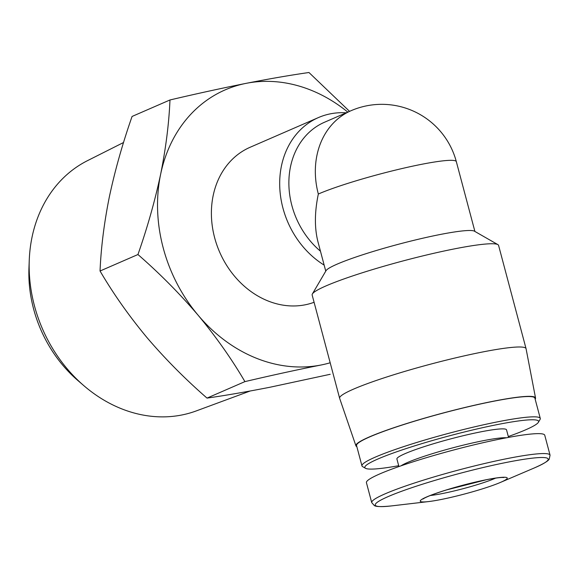 <?xml version="1.0" encoding="UTF-8"?>
<svg xmlns="http://www.w3.org/2000/svg" width="579" height="579" viewBox="0 0 579 579"><rect width="100%" height="100%" fill="white"/><g stroke="black" fill="none" stroke-linecap="round" stroke-linejoin="round"><path stroke-width="0.87" d="M325.76 271.138L318.023 242.044C314.44 228.155 314.549 212.153 318.334 194.023A77.166 64.197 -113.5 0 1 350.997 110.727L324.529 122.234A77.166 64.197 -113.5 0 0 288.914 180.286A77.166 64.197 -113.5 0 0 320.455 251.199M324.16 265.117A83.875 69.784 -113.5 0 1 279.751 187.068A83.875 69.784 -113.5 0 1 318.443 117.566A83.875 69.784 -113.5 0 1 346.199 112.811M314.086 302.281A83.875 69.784 -113.5 0 1 305.061 304.829A83.875 69.784 -113.5 0 1 216.857 244.975A83.875 69.784 -113.5 0 1 250.157 147.254L318.443 117.566M330.182 362.765A146.451 121.836 -113.5 0 1 321.07 365.002C297.121 369.778 271.732 375.315 244.917 381.619C231.701 359.023 216.09 336.877 198.083 315.179C179.714 293.662 159.666 273.447 137.947 254.528C147.428 227.446 154.984 200.718 160.615 174.351C165.869 148.173 168.988 123.378 169.973 99.972C196.802 93.66 222.184 88.124 246.126 83.347C269.684 78.737 290.629 75.125 308.969 72.513L349.557 111.356M321.07 365.002A146.451 121.836 -113.5 0 1 198.083 315.179A146.451 121.836 -113.5 0 1 160.615 174.351A146.451 121.836 -113.5 0 1 246.126 83.347A146.451 121.836 -113.5 0 1 347.798 112.116M169.973 99.972L132.07 116.451C122.589 143.534 115.033 170.255 109.402 196.621C104.148 222.806 101.028 247.595 100.044 271.008C113.26 293.604 128.864 315.75 146.871 337.448C165.239 358.966 185.287 379.18 207.014 398.099C225.354 395.486 246.299 391.874 269.857 387.264L330.218 374.287M137.947 254.528L100.044 271.008M244.917 381.619L207.014 398.099M250.142 391.013L196.245 410.924A136.586 113.629 -113.5 0 1 181.668 415.02A136.586 113.629 -113.5 0 1 83.767 385.6L77.803 380.454A122.393 101.832 -113.5 0 1 28.95 268.077L29.254 260.203A136.586 113.629 -113.5 0 1 87.451 160.68L123.544 142.506M83.767 385.6A136.586 113.629 -113.5 0 1 29.254 260.203M535.162 399.199A92.937 9.221 165.1 0 0 535.546 398.019L526.065 348.717A96.461 9.568 165.1 0 0 526.05 348.652L498.584 245.416A96.461 9.568 165.1 0 0 497.875 244.613L474.433 231.187A77.166 7.657 165.1 0 0 398.461 244.266A77.166 7.657 165.1 0 0 326.035 270.675L312.37 293.973A96.461 9.568 165.1 0 0 312.153 295.022L339.627 398.258A96.461 9.568 165.1 0 0 339.641 398.323L355.919 445.808A92.937 9.221 165.1 0 0 356.838 446.648M497.875 244.613A96.461 9.568 165.1 0 0 454.45 248.876A96.461 9.568 165.1 0 0 312.37 293.973M526.05 348.652A96.461 9.568 165.1 0 0 481.916 352.119A96.461 9.568 165.1 0 0 386.388 377.103A96.461 9.568 165.1 0 0 339.627 398.258M535.546 398.019A92.937 9.221 165.1 0 0 493.004 401.29A92.937 9.221 165.1 0 0 400.69 425.449A92.937 9.221 165.1 0 0 355.919 445.808M508.311 436.537A89.89 8.917 165.1 0 0 538.39 422.294L540.069 419.428A92.264 9.155 165.1 0 0 540.279 418.429L534.88 398.128A92.264 9.155 165.1 0 0 492.664 401.442A92.264 9.155 165.1 0 0 401.283 425.341A92.264 9.155 165.1 0 0 356.555 445.577L361.955 465.878A92.264 9.155 165.1 0 0 362.635 466.638L365.515 468.295A89.89 8.917 165.1 0 0 398.692 465.704M540.279 418.429A92.264 9.155 165.1 0 0 498.063 421.744A92.264 9.155 165.1 0 0 406.69 445.642A92.264 9.155 165.1 0 0 361.955 465.878M538.39 422.294A89.89 8.917 165.1 0 0 497.462 424.552A89.89 8.917 165.1 0 0 404.728 449.051A89.89 8.917 165.1 0 0 365.515 468.295M508.543 437.391L506.531 429.85A56.72 5.624 165.1 0 0 480.584 431.891A56.72 5.624 165.1 0 0 424.414 446.575A56.72 5.624 165.1 0 0 396.912 459.017L398.924 466.558M550.05 455.152L544.752 435.227A92.264 9.155 165.1 0 0 502.536 438.542A92.264 9.155 165.1 0 0 411.155 462.44A92.264 9.155 165.1 0 0 366.427 482.676L371.725 502.601L374.36 505.597C374.946 505.814 376.104 507.501 391.694 505.887A89.492 8.88 165.1 0 1 398.366 492.483A89.492 8.88 165.1 0 1 507.269 462.259A89.492 8.88 165.1 0 1 534.352 467.926C548.689 461.579 548.856 459.545 549.254 459.06L550.05 455.152A92.264 9.155 165.1 0 0 507.834 458.467A92.264 9.155 165.1 0 0 416.46 482.365A92.264 9.155 165.1 0 0 371.725 502.601M486.628 479.651A44.974 4.458 165.1 0 0 431.898 494.842A44.974 4.458 165.1 0 0 428.54 501.58A44.974 4.458 165.1 0 0 500.242 482.502A44.974 4.458 165.1 0 0 486.628 479.651M350.997 110.727A77.166 77.166 0 0 1 456.332 161.65A77.166 7.657 165.1 0 0 401.225 168.728A77.166 7.657 165.1 0 0 318.334 194.023M506.408 437.789A56.72 5.624 165.1 0 0 482.944 440.757A56.72 5.624 165.1 0 0 400.972 465.849M430.371 495.494A39.944 3.966 165.1 0 0 495.624 478.131M456.332 161.65L474.903 231.455M500.242 482.502L534.352 467.926M428.54 501.58L391.694 505.887M422.931 499.04L424.269 498.215C428.207 496.116 435.596 493.359 446.445 489.95L486.317 479.752C493.93 478.276 499.301 477.509 502.434 477.458L503.846 477.509"/></g></svg>
